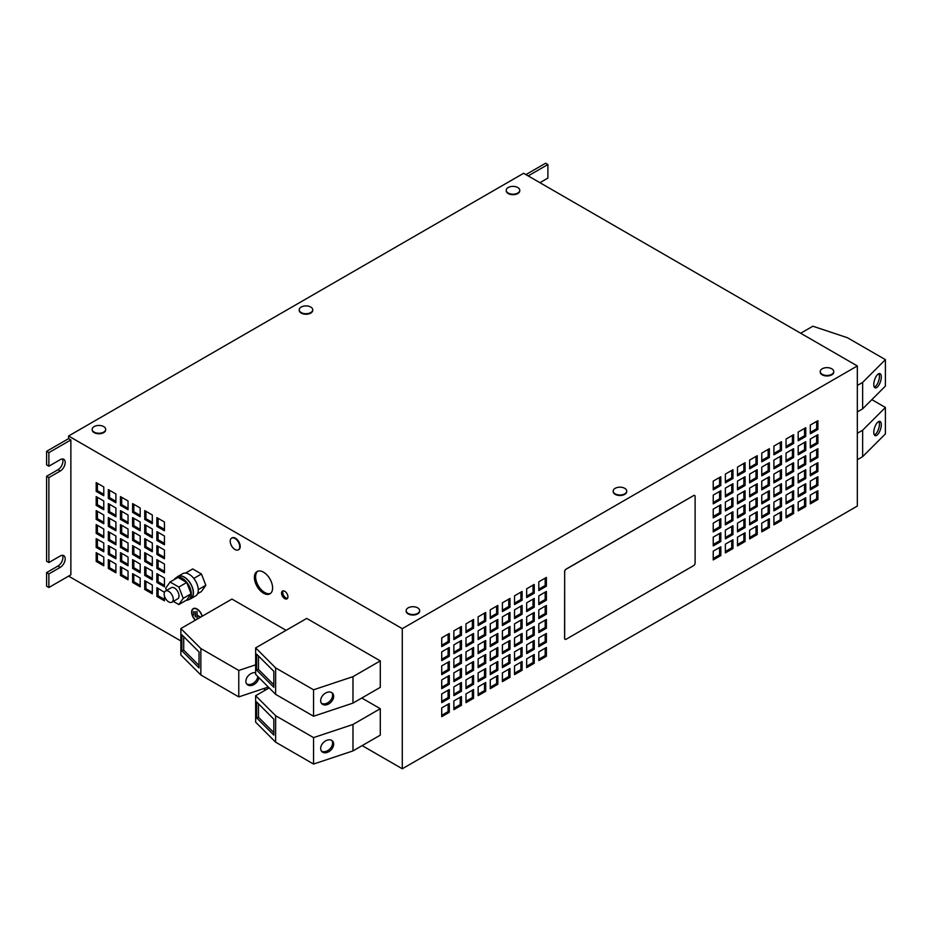 <?xml version="1.0" encoding="UTF-8"?>
<svg xmlns="http://www.w3.org/2000/svg" width="932" height="932" viewBox="0 0 932 932"><rect width="100%" height="100%" fill="white"/><g stroke="black" fill="none" stroke-linecap="round" stroke-linejoin="round"><path stroke-width="1.4" d="M284.738 598.624A4.509 2.598 60 0 1 281.79 594.651A4.509 2.598 60 0 1 282.478 591.051A4.509 2.598 60 0 1 284.738 591.272A4.509 2.598 60 0 1 287.673 595.233A4.509 2.598 60 0 1 286.986 598.845A4.509 2.598 60 0 1 284.738 598.624M287.51 598.356A4.509 2.598 60 0 1 285.949 597.925A4.509 2.598 60 0 1 283.165 590.841M263.5 593.195A12.873 7.433 60 0 1 255.088 581.859A12.873 7.433 60 0 1 257.057 571.537A12.873 7.433 60 0 1 263.5 572.178A12.873 7.433 60 0 1 271.899 583.525A12.873 7.433 60 0 1 269.93 593.835A12.873 7.433 60 0 1 263.5 593.195M270.513 593.439A12.873 7.433 60 0 1 264.711 592.496A12.873 7.433 60 0 1 256.475 581.708A12.873 7.433 60 0 1 257.698 571.246M333.668 696.321A7.503 5.312 135 0 0 332.479 693.175A7.503 5.312 135 0 0 325.198 693.292A7.503 5.312 135 0 0 320.666 700.654A7.503 5.312 135 0 0 321.866 703.788A7.503 5.312 135 0 0 329.136 703.672A7.503 5.312 135 0 0 333.668 696.321M321.377 703.206A7.503 5.312 135 0 0 328.507 702.297A7.503 5.312 135 0 0 332.596 695.237A7.503 5.312 135 0 0 331.885 692.686M333.668 744.132A7.503 5.312 135 0 0 332.479 740.987A7.503 5.312 135 0 0 325.198 741.115A7.503 5.312 135 0 0 320.666 748.466A7.503 5.312 135 0 0 321.866 751.611A7.503 5.312 135 0 0 329.136 751.483A7.503 5.312 135 0 0 333.668 744.132M321.377 751.017A7.503 5.312 135 0 0 328.507 750.12A7.503 5.312 135 0 0 332.596 743.06A7.503 5.312 135 0 0 331.885 740.509M255.648 672.741A7.503 5.312 135 0 0 249.147 674.908A7.503 5.312 135 0 0 245.885 681.292A7.503 5.312 135 0 0 247.085 684.438A7.503 5.312 135 0 0 254.052 684.496A7.503 5.312 135 0 0 258.863 677.576M873.785 384.485A7.503 3.064 108.4 0 0 875.171 387.852A7.503 3.064 108.4 0 0 879.156 384.66A7.503 3.064 108.4 0 0 881.299 376.971A7.503 3.064 108.4 0 0 879.913 373.604A7.503 3.064 108.4 0 0 875.929 376.796A7.503 3.064 108.4 0 0 873.785 384.485M874.367 387.164A7.503 3.064 108.4 0 0 879.435 376.353A7.503 3.064 108.4 0 0 878.864 373.674M873.785 432.297A7.503 3.064 108.4 0 0 875.171 435.663A7.503 3.064 108.4 0 0 879.156 432.471A7.503 3.064 108.4 0 0 881.299 424.794A7.503 3.064 108.4 0 0 879.913 421.415A7.503 3.064 108.4 0 0 875.929 424.619A7.503 3.064 108.4 0 0 873.785 432.297M874.367 434.988A7.503 3.064 108.4 0 0 879.435 424.165A7.503 3.064 108.4 0 0 878.864 421.485M299.23 310.076A6.757 3.903 0 0 0 299.207 310.333A6.757 3.903 0 0 0 302.085 313.525A6.757 3.903 0 0 0 309.086 313.804A6.757 3.903 0 0 0 312.721 310.333A6.757 3.903 0 0 0 312.709 310.076M300.442 307.572A6.757 3.903 0 0 0 299.207 309.808A6.757 3.903 0 0 0 302.085 313.001A6.757 3.903 0 0 0 311.498 312.057A6.757 3.903 0 0 0 312.721 309.808A6.757 3.903 0 0 0 309.855 306.616A6.757 3.903 0 0 0 308.62 306.22A6.757 3.903 0 0 0 303.308 306.22A6.757 3.903 0 0 0 300.442 307.572M613.209 491.35A6.757 3.903 0 0 0 613.186 491.607A6.757 3.903 0 0 0 616.064 494.799A6.757 3.903 0 0 0 623.065 495.078A6.757 3.903 0 0 0 626.7 491.607A6.757 3.903 0 0 0 626.688 491.35M614.421 488.846A6.757 3.903 0 0 0 613.186 491.082A6.757 3.903 0 0 0 616.064 494.275A6.757 3.903 0 0 0 625.477 493.331A6.757 3.903 0 0 0 626.7 491.082A6.757 3.903 0 0 0 623.834 487.89A6.757 3.903 0 0 0 622.611 487.494A6.757 3.903 0 0 0 617.287 487.494A6.757 3.903 0 0 0 614.421 488.846M238.58 549.682A6.757 3.903 -120 0 0 238.813 549.565A6.757 3.903 -120 0 0 240.025 544.824A6.757 3.903 -120 0 0 236.483 538.941A6.757 3.903 -120 0 0 232.056 537.869A6.757 3.903 -120 0 0 231.835 538.009M239.641 547.876A6.757 3.903 -120 0 0 236.017 539.197A6.757 3.903 -120 0 0 231.602 538.125A6.757 3.903 -120 0 0 230.32 540.082A6.757 3.903 -120 0 0 230.542 543.472A6.757 3.903 -120 0 0 233.198 548.074A6.757 3.903 -120 0 0 233.944 548.762A6.757 3.903 -120 0 0 238.359 549.833A6.757 3.903 -120 0 0 239.641 547.876M92.186 429.605A6.757 3.903 0 0 0 92.163 429.873A6.757 3.903 0 0 0 95.041 433.065A6.757 3.903 0 0 0 102.042 433.333A6.757 3.903 0 0 0 105.677 429.873A6.757 3.903 0 0 0 105.666 429.605M93.398 427.101A6.757 3.903 0 0 0 92.163 429.349A6.757 3.903 0 0 0 95.041 432.541A6.757 3.903 0 0 0 104.454 431.586A6.757 3.903 0 0 0 105.677 429.349A6.757 3.903 0 0 0 102.811 426.157A6.757 3.903 0 0 0 101.576 425.761A6.757 3.903 0 0 0 96.264 425.761A6.757 3.903 0 0 0 93.398 427.101M820.253 371.81A6.757 3.903 0 0 0 820.23 372.078A6.757 3.903 0 0 0 823.107 375.27A6.757 3.903 0 0 0 830.109 375.538A6.757 3.903 0 0 0 833.744 372.078A6.757 3.903 0 0 0 833.732 371.81M821.465 369.305A6.757 3.903 0 0 0 820.23 371.553A6.757 3.903 0 0 0 823.107 374.746A6.757 3.903 0 0 0 832.521 373.79A6.757 3.903 0 0 0 833.744 371.553A6.757 3.903 0 0 0 830.878 368.361A6.757 3.903 0 0 0 829.655 367.965A6.757 3.903 0 0 0 824.331 367.965A6.757 3.903 0 0 0 821.465 369.305M506.274 190.536A6.757 3.903 0 0 0 506.251 190.804A6.757 3.903 0 0 0 509.128 193.996A6.757 3.903 0 0 0 516.13 194.264A6.757 3.903 0 0 0 519.765 190.804A6.757 3.903 0 0 0 519.753 190.536M507.486 188.031A6.757 3.903 0 0 0 506.251 190.279A6.757 3.903 0 0 0 509.128 193.472A6.757 3.903 0 0 0 518.542 192.516A6.757 3.903 0 0 0 519.765 190.279A6.757 3.903 0 0 0 516.899 187.087A6.757 3.903 0 0 0 515.676 186.691A6.757 3.903 0 0 0 510.352 186.691A6.757 3.903 0 0 0 507.486 188.031M406.166 610.891A6.757 3.903 0 0 0 406.142 611.147A6.757 3.903 0 0 0 409.02 614.339A6.757 3.903 0 0 0 416.022 614.607A6.757 3.903 0 0 0 419.656 611.147A6.757 3.903 0 0 0 419.645 610.891M407.377 608.386A6.757 3.903 0 0 0 406.142 610.623A6.757 3.903 0 0 0 409.02 613.815A6.757 3.903 0 0 0 418.433 612.86A6.757 3.903 0 0 0 419.656 610.623A6.757 3.903 0 0 0 416.79 607.431A6.757 3.903 0 0 0 415.555 607.035A6.757 3.903 0 0 0 410.243 607.035A6.757 3.903 0 0 0 407.377 608.386M164.207 594.884A6.431 3.716 60 0 1 165.477 591.039A6.431 3.716 60 0 1 170.09 592.414A6.431 3.716 60 0 1 173.189 598.344A6.431 3.716 60 0 1 171.919 602.188A6.431 3.716 60 0 1 167.306 600.814A6.431 3.716 60 0 1 164.207 594.884M165.477 591.039L171.243 587.708A6.431 3.716 60 0 1 175.845 589.082A6.431 3.716 60 0 1 178.944 595.012A6.431 3.716 60 0 1 177.674 598.857L171.919 602.188M186.26 600.278A12.652 7.305 -120 0 0 188.672 599.695L190.652 598.554A12.652 7.305 -120 0 0 192.586 588.418A12.652 7.305 -120 0 0 177.989 576.628L176.02 577.77A12.652 7.305 -120 0 0 174.296 579.564M188.672 599.695A12.652 7.305 -120 0 0 190.617 589.56A12.652 7.305 -120 0 0 176.02 577.77M189.476 599.229A12.873 7.433 -120 0 0 190.757 598.74L195.604 595.932A12.873 7.433 -120 0 0 197.584 585.634A12.873 7.433 -120 0 0 182.742 573.646L177.884 576.442A12.873 7.433 -120 0 0 176.824 577.304M190.757 598.74A12.873 7.433 -120 0 0 192.726 588.43A12.873 7.433 -120 0 0 177.884 576.442M195.336 620.199A7.666 4.427 60 0 1 193.227 608.619A7.666 4.427 60 0 1 197.06 609.004A7.666 4.427 60 0 1 202.197 616.238M195.51 620.095A7.351 4.241 60 0 1 193.39 608.899A7.351 4.241 60 0 1 197.06 609.272A7.351 4.241 60 0 1 202.023 616.343M857.323 365.95L523.633 173.282L68.584 436.001L402.286 628.657L402.286 768.784L857.323 506.064L857.323 365.95L402.286 628.657M96.194 533.384L103.778 537.764L103.778 529.003L96.194 524.623L96.194 533.384L97.406 532.685L103.778 536.366M103.778 515L96.194 510.62L96.194 519.369L103.778 523.749L103.778 515M115.906 522.002L108.322 517.621L108.322 526.382L115.906 530.762L115.906 522.002M108.322 512.367L115.906 516.747L115.906 507.987L108.322 503.606L108.322 512.367L109.545 511.668L115.906 515.349M96.194 505.365L103.778 509.746L103.778 500.985L96.194 496.605L96.194 505.365L97.406 504.666L103.778 508.336M103.778 486.97L96.194 482.59L96.194 491.35L103.778 495.731L103.778 486.97M115.906 493.972L108.322 489.603L108.322 498.352L115.906 502.732L115.906 493.972M152.312 557.033L144.728 552.653L144.728 561.413L152.312 565.782L152.312 557.033M103.778 543.018L96.194 538.638L96.194 547.399L103.778 551.779L103.778 543.018M115.906 550.02L108.322 545.639L108.322 554.4L115.906 558.781L115.906 550.02M108.322 540.385L115.906 544.766L115.906 536.017L108.322 531.636L108.322 540.385L109.545 539.686L115.906 543.368M152.312 551.779L152.312 543.018L144.728 538.638L144.728 547.399L152.312 551.779M152.312 529.003L144.728 524.623L144.728 533.384L152.312 537.764L152.312 529.003M152.312 523.749L152.312 514.988L144.728 510.62L144.728 519.369L152.312 523.749M156.867 517.621L156.867 526.382L164.451 530.762L164.451 522.002L156.867 517.621M96.194 561.413L103.778 565.782L103.778 557.033L96.194 552.653L96.194 561.413L97.406 560.703L103.778 564.384M108.322 568.415L115.906 572.796L115.906 564.035L108.322 559.654L108.322 568.415L109.545 567.716L115.906 571.386M120.461 575.417L128.045 579.797L128.045 571.036L120.461 566.668L120.461 575.417L121.673 574.718L128.045 578.399M128.045 557.033L120.461 552.653L120.461 561.413L128.045 565.782L128.045 557.033M120.461 547.399L128.045 551.779L128.045 543.018L120.461 538.638L120.461 547.399L121.673 546.7L128.045 550.369M132.6 582.43L140.184 586.799L140.184 578.05L132.6 573.669L132.6 582.43L133.812 581.719L140.184 585.401M152.312 593.812L152.312 585.051L144.728 580.671L144.728 589.432L152.312 593.812M152.312 579.797L152.312 571.036L144.728 566.668L144.728 575.417L152.312 579.797M156.867 573.669L156.867 582.43L164.451 586.799L164.451 578.05L156.867 573.669M164.451 592.274L156.867 587.684L156.867 596.433L164.451 600.814L164.451 596.049M156.867 559.654L156.867 568.415L164.451 572.796L164.451 564.035L156.867 559.654M156.867 545.639L156.867 554.4L164.451 558.781L164.451 550.02L156.867 545.639M156.867 531.636L156.867 540.385L164.451 544.766L164.451 536.017L156.867 531.636M128.045 529.003L120.461 524.623L120.461 533.384L128.045 537.764L128.045 529.003M120.461 519.369L128.045 523.749L128.045 515L120.461 510.62L120.461 519.369L121.673 518.67L128.045 522.351M128.045 500.985L120.461 496.605L120.461 505.365L128.045 509.734L128.045 500.985M132.6 512.367L140.184 516.747L140.184 507.987L132.6 503.606L132.6 512.367L133.812 511.668L140.184 515.349M140.184 530.762L140.184 522.002L132.6 517.621L132.6 526.382L140.184 530.762M132.6 540.385L140.184 544.766L140.184 536.017L132.6 531.636L132.6 540.385L133.812 539.686L140.184 543.368M140.184 558.781L140.184 550.02L132.6 545.639L132.6 554.4L140.184 558.781M132.6 568.415L140.184 572.796L140.184 564.035L132.6 559.654L132.6 568.415L133.812 567.716L140.184 571.386M361.791 698.021L380.291 708.704L352.983 724.467L313.56 737.608L275.627 715.706L255.648 695.726L269.197 687.898M352.983 724.467L352.983 750.912L380.291 735.15L380.291 708.704M70.867 439.939L68.584 438.634L46.6 451.321L46.6 464.893L48.872 466.21L60.254 459.639A6.967 4.019 -60 0 1 63.737 459.301A6.967 4.019 -60 0 1 64.809 464.882A6.967 4.019 -60 0 1 60.254 471.033L48.872 477.592L48.872 562.544L60.254 555.973A6.967 4.019 -60 0 1 63.737 555.635A6.967 4.019 -60 0 1 64.809 561.215A6.967 4.019 -60 0 1 60.254 567.355L48.872 573.926L48.872 587.498L70.867 574.811L70.867 439.939L48.872 452.637L46.6 451.321M68.584 576.116L180.866 640.948M263.5 688.655L265.69 689.925M362.164 745.612L402.286 768.784M68.584 436.001L68.584 438.634M197.526 593.777L201.44 591.517L205.821 585.296L201.44 574.007L192.679 568.951L185.561 573.063M306.721 618.417L380.291 660.893L352.983 676.655L313.56 689.797L275.627 667.894L255.648 647.903L306.721 618.417M352.983 676.655L352.983 703.101L380.291 687.338L380.291 660.893M268.334 687.035L238.778 696.891L200.858 674.989L180.866 654.998L180.866 628.552L231.952 599.066L286.101 630.323M497.839 628.226L490.255 632.607L490.255 623.846L497.839 619.465L497.839 628.226L496.628 627.527L490.255 631.197M720.82 555.542L720.82 546.781L713.236 551.162L713.236 559.922L720.82 555.542L719.597 554.843L719.597 547.48M769.354 471.476L769.354 462.715L761.77 467.095L761.77 475.844L769.354 471.476L768.143 470.765L768.143 463.414M757.215 478.477L757.215 469.716L749.631 474.097L749.631 482.858L757.215 478.477L756.003 477.778L756.003 470.415M745.087 485.479L745.087 476.73L737.503 481.098L737.503 489.859L745.087 485.479L743.876 484.78L743.876 477.429M732.948 492.492L732.948 483.731L725.364 488.112L725.364 496.873L732.948 492.492L731.737 491.793L731.737 484.43M720.82 499.494L720.82 490.733L713.236 495.113L713.236 503.874L720.82 499.494L719.597 498.795L719.597 491.432M526.662 616.844L534.246 612.464L534.246 621.225L526.662 625.593L526.662 616.844M461.445 649.243L453.861 653.623L453.861 644.862L461.445 640.482L461.445 649.243L460.222 648.544L453.861 652.225M465.988 623.846L473.572 619.465L473.572 628.226L465.988 632.607L465.988 623.846M514.534 595.828L522.118 591.447L522.118 600.196L514.534 604.577L514.534 595.828M713.236 481.098L713.236 489.859L720.82 485.479L720.82 476.73L713.236 481.098M725.364 474.097L725.364 482.858L732.948 478.477L732.948 469.716L725.364 474.097M737.503 467.095L737.503 475.844L745.087 471.476L745.087 462.715L737.503 467.095M749.631 460.082L749.631 468.843L757.215 464.462L757.215 455.713L749.631 460.082M761.77 453.08L761.77 461.841L769.354 457.461L769.354 448.7L761.77 453.08M773.909 446.078L773.909 454.828L781.482 450.459L781.482 441.698L773.909 446.078M786.037 439.065L786.037 447.826L793.621 443.446L793.621 434.685L786.037 439.065M798.176 432.064L798.176 440.824L805.761 436.444L805.761 427.683L798.176 432.064M810.304 425.062L810.304 433.811L817.888 429.431L817.888 420.682L810.304 425.062M817.888 443.446L817.888 434.685L810.304 439.065L810.304 447.826L817.888 443.446L816.677 442.747L816.677 435.395M805.761 450.459L805.761 441.698L798.176 446.078L798.176 454.828L805.761 450.459L804.549 449.748L804.549 442.397M793.621 457.461L793.621 448.7L786.037 453.08L786.037 461.841L793.621 457.461L792.41 456.762L792.41 449.399M781.482 464.462L781.482 455.713L773.909 460.082L773.909 468.843L781.482 464.462L780.27 463.763L780.27 456.412M737.503 495.113L737.503 503.874L745.087 499.494L745.087 490.733L737.503 495.113M725.364 502.127L725.364 510.876L732.948 506.495L732.948 497.746L725.364 502.127M713.236 509.128L713.236 517.889L720.82 513.509L720.82 504.748L713.236 509.128M502.395 658.877L509.979 654.497L509.979 663.258L502.395 667.638L502.395 658.877M453.861 686.896L461.445 682.515L461.445 691.276L453.861 695.656L453.861 686.896M473.572 698.289L465.988 702.658L465.988 693.909L473.572 689.529L473.572 698.289L472.361 697.579L465.988 701.26M522.118 670.259L514.534 674.64L514.534 665.879L522.118 661.499L522.118 670.259L520.895 669.56L514.534 673.242M534.246 635.228L526.662 639.608L526.662 630.847L534.246 626.479L534.246 635.228L533.034 634.529L526.662 638.21M485.712 663.258L478.128 667.638L478.128 658.877L485.712 654.497L485.712 663.258L484.5 662.559L478.128 666.229M441.721 665.879L449.306 661.499L449.306 670.259L441.721 674.64L441.721 665.879M490.255 637.861L497.839 633.48L497.839 642.241L490.255 646.61L490.255 637.861M478.128 616.844L485.712 612.464L485.712 621.225L478.128 625.593L478.128 616.844M526.662 588.814L534.246 584.434L534.246 593.195L526.662 597.575L526.662 588.814M509.979 677.261L502.395 681.642L502.395 672.892L509.979 668.512L509.979 677.261L508.767 676.562L502.395 680.244M461.445 705.291L453.861 709.671L453.861 700.911L461.445 696.53L461.445 705.291L460.222 704.592L453.861 708.262M538.801 609.831L546.385 605.462L546.385 614.211L538.801 618.592L538.801 609.831M509.979 621.225L502.395 625.593L502.395 616.844L509.979 612.464L509.979 621.225L508.767 620.514L502.395 624.195M514.534 623.846L522.118 619.465L522.118 628.226L514.534 632.607L514.534 623.846M449.306 656.245L441.721 660.625L441.721 651.864L449.306 647.495L449.306 656.245L448.094 655.546L441.721 659.227M546.385 628.226L538.801 632.607L538.801 623.846L546.385 619.465L546.385 628.226L545.173 627.527L538.801 631.209M497.839 656.245L490.255 660.625L490.255 651.876L497.839 647.495L497.839 656.245L496.628 655.546L490.255 659.227M490.255 665.879L497.839 661.499L497.839 670.259L490.255 674.64L490.255 665.879M502.395 630.847L509.979 626.479L509.979 635.228L502.395 639.608L502.395 630.847M453.861 658.877L461.445 654.497L461.445 663.258L453.861 667.638L453.861 658.877M473.572 670.259L465.988 674.64L465.988 665.879L473.572 661.499L473.572 670.259L472.361 669.56L465.988 673.242M732.948 548.54L732.948 539.779L725.364 544.16L725.364 552.909L732.948 548.54L731.737 547.83L731.737 540.478M745.087 541.527L745.087 532.778L737.503 537.147L737.503 545.907L745.087 541.527L743.876 540.828L743.876 533.477M757.215 534.525L757.215 525.764L749.631 530.145L749.631 538.906L757.215 534.525L756.003 533.826L756.003 526.463M769.354 527.524L769.354 518.763L761.77 523.143L761.77 531.892L769.354 527.524L768.143 526.813L768.143 519.462M781.482 520.51L781.482 511.75L773.909 516.13L773.909 524.891L781.482 520.51L780.27 519.811L780.27 512.46M793.621 513.509L793.621 504.748L786.037 509.128L786.037 517.889L793.621 513.509L792.41 512.81L792.41 505.447M805.761 506.495L805.761 497.746L798.176 502.127L798.176 510.876L805.761 506.495L804.549 505.796L804.549 498.445M817.888 499.494L817.888 490.733L810.304 495.113L810.304 503.874L817.888 499.494L816.677 498.795L816.677 491.444M810.304 481.11L810.304 489.859L817.888 485.479L817.888 476.73L810.304 481.11M798.176 488.112L798.176 496.873L805.761 492.492L805.761 483.731L798.176 488.112M786.037 495.113L786.037 503.874L793.621 499.494L793.621 490.733L786.037 495.113M773.909 502.127L773.909 510.876L781.482 506.495L781.482 497.746L773.909 502.127M761.77 509.128L761.77 517.889L769.354 513.509L769.354 504.748L761.77 509.128M749.631 516.13L749.631 524.891L757.215 520.51L757.215 511.75L749.631 516.13M737.503 523.143L737.503 531.892L745.087 527.512L745.087 518.763L737.503 523.143M725.364 530.145L725.364 538.906L732.948 534.525L732.948 525.764L725.364 530.145M713.236 537.147L713.236 545.907L720.82 541.527L720.82 532.778L713.236 537.147M720.82 527.512L720.82 518.763L713.236 523.143L713.236 531.892L720.82 527.512L719.597 526.813L719.597 519.462M732.948 520.51L732.948 511.75L725.364 516.13L725.364 524.891L732.948 520.51L731.737 519.811L731.737 512.46M745.087 513.509L745.087 504.748L737.503 509.128L737.503 517.889L745.087 513.509L743.876 512.81L743.876 505.447M757.215 506.495L757.215 497.746L749.631 502.127L749.631 510.876L757.215 506.495L756.003 505.796L756.003 498.445M769.354 499.494L769.354 490.733L761.77 495.113L761.77 503.874L769.354 499.494L768.143 498.795L768.143 491.432M781.482 492.492L781.482 483.731L773.909 488.112L773.909 496.873L781.482 492.492L780.27 491.793L780.27 484.43M793.621 485.479L793.621 476.73L786.037 481.098L786.037 489.859L793.621 485.479L792.41 484.78L792.41 477.429M805.761 478.477L805.761 469.716L798.176 474.097L798.176 482.858L805.761 478.477L804.549 477.778L804.549 470.415M817.888 471.476L817.888 462.715L810.304 467.095L810.304 475.844L817.888 471.476L816.677 470.777L816.677 463.414M810.304 453.08L810.304 461.841L817.888 457.461L817.888 448.7L810.304 453.08M798.176 460.082L798.176 468.843L805.761 464.462L805.761 455.713L798.176 460.082M786.037 467.095L786.037 475.844L793.621 471.476L793.621 462.715L786.037 467.095M773.909 474.097L773.909 482.858L781.482 478.477L781.482 469.716L773.909 474.097M761.77 481.098L761.77 489.859L769.354 485.479L769.354 476.73L761.77 481.098M749.631 488.112L749.631 496.873L757.215 492.492L757.215 483.731L749.631 488.112M565.025 639.282L565.107 639.317A2.144 1.235 -60 0 1 565.025 639.282A2.144 1.235 -60 0 1 564.582 638.292L564.664 638.338A2.144 1.235 120 0 0 565.107 639.317A2.144 1.235 120 0 0 566.178 639.212L693.583 565.654A2.144 1.235 120 0 0 695.109 563.033L695.109 496.476A2.144 1.235 120 0 0 694.666 495.486A2.144 1.235 120 0 0 693.583 495.603L566.178 569.161A2.144 1.235 120 0 0 564.664 571.782L564.664 638.338M564.664 571.782L564.582 638.292M564.582 571.735A2.144 1.235 -60 0 1 566.097 569.114L566.178 569.161M693.583 495.603L566.097 569.114M693.513 495.556A2.144 1.235 -60 0 1 694.585 495.451A2.144 1.235 -60 0 1 694.62 495.475M449.306 684.274L441.721 688.655L441.721 679.894L449.306 675.514L449.306 684.274L448.094 683.575L441.721 687.245M478.128 644.862L485.712 640.482L485.712 649.243L478.128 653.623L478.128 644.862M514.534 651.876L522.118 647.495L522.118 656.245L514.534 660.625L514.534 651.876M465.988 679.894L473.572 675.514L473.572 684.274L465.988 688.655L465.988 679.894M522.118 642.241L514.534 646.622L514.534 637.861L522.118 633.48L522.118 642.241L520.895 641.542L514.534 645.212M453.861 630.847L461.445 626.479L461.445 635.228L453.861 639.608L453.861 630.847M473.572 642.241L465.988 646.61L465.988 637.861L473.572 633.48L473.572 642.241L472.361 641.531L465.988 645.212M546.385 656.245L538.801 660.625L538.801 651.876L546.385 647.495L546.385 656.245L545.173 655.546L538.801 659.227M534.246 607.21L526.662 611.59L526.662 602.829L534.246 598.449L534.246 607.21L533.034 606.511L526.662 610.18M441.721 693.909L449.306 689.529L449.306 698.289L441.721 702.658L441.721 693.909M485.712 691.276L478.128 695.656L478.128 686.896L485.712 682.515L485.712 691.276L484.5 690.577L478.128 694.258M534.246 663.258L526.662 667.638L526.662 658.877L534.246 654.497L534.246 663.258L533.034 662.559L526.662 666.229M502.395 602.829L509.979 598.449L509.979 607.21L502.395 611.59L502.395 602.829M526.662 644.862L534.246 640.482L534.246 649.243L526.662 653.623L526.662 644.862M465.988 651.876L473.572 647.495L473.572 656.245L465.988 660.625L465.988 651.876M461.445 677.261L453.861 681.642L453.861 672.892L461.445 668.512L461.445 677.261L460.222 676.562L453.861 680.244M509.979 649.243L502.395 653.623L502.395 644.862L509.979 640.482L509.979 649.243L508.767 648.544L502.395 652.225M538.801 581.813L546.385 577.432L546.385 586.193L538.801 590.573L538.801 581.813M497.839 684.274L490.255 688.655L490.255 679.894L497.839 675.514L497.839 684.274L496.628 683.575L490.255 687.245M449.306 712.293L441.721 716.673L441.721 707.912L449.306 703.543L449.306 712.293L448.094 711.594L441.721 715.275M478.128 672.892L485.712 668.512L485.712 677.261L478.128 681.642L478.128 672.892M538.801 637.861L546.385 633.48L546.385 642.241L538.801 646.622L538.801 637.861M490.255 609.831L497.839 605.451L497.839 614.211L490.255 618.592L490.255 609.831M441.721 637.861L449.306 633.48L449.306 642.241L441.721 646.61L441.721 637.861M485.712 635.228L478.128 639.608L478.128 630.847L485.712 626.479L485.712 635.228L484.5 634.529L478.128 638.21M546.385 600.208L538.801 604.577L538.801 595.828L546.385 591.447L546.385 600.208L545.173 599.497L538.801 603.179M522.118 614.211L514.534 618.592L514.534 609.831L522.118 605.462L522.118 614.211L520.895 613.512L514.534 617.194M62.409 555.309A6.967 4.019 -60 0 1 57.97 566.05L46.6 572.609L46.6 586.193L48.872 587.498M62.409 458.975A6.967 4.019 -60 0 1 57.97 469.716L46.6 476.287L46.6 561.227L48.872 562.544M525.904 174.599L545.616 163.216L547.888 164.533L547.888 178.105L539.931 182.695M528.176 175.915L547.888 164.533M48.872 452.637L48.872 466.21M48.872 477.592L46.6 476.287M48.872 573.926L46.6 572.609M197.06 619.209L196.943 611.264L197.176 615.202L200.59 617.17M200.357 617.299L197.176 615.458L197.176 619.139M193.646 611.543L193.646 615.05L193.646 611.543M195.242 616.844L195.242 611.59L195.464 616.716M205.821 585.296L198.271 589.653M201.44 574.007L193.798 578.411M183.22 598.344L178.839 604.565L186.726 600.022L191.107 593.789L183.22 598.344L178.839 587.055L170.078 581.999L165.698 588.232L166.548 590.422M191.107 593.789L186.726 582.5L178.839 587.055M178.839 604.565L173.305 601.373M186.726 582.5L177.965 577.444L170.078 581.999M352.983 703.101L313.56 716.242L275.627 694.34L255.648 674.36L255.648 647.903M313.56 716.242L313.56 689.797M275.627 694.34L275.627 667.894M256.638 670.096L273.822 687.28L273.822 671.343L256.638 654.148L256.638 670.096L258.49 669.467L273.822 684.799M352.983 750.912L313.56 764.054L275.627 742.163L255.648 722.172L255.648 695.726M313.56 764.054L313.56 737.608M275.627 742.163L275.627 715.706M256.638 717.908L273.822 735.092L273.822 719.154L256.638 701.971L256.638 717.908L258.49 717.291L273.822 732.61M255.648 664.819L238.778 670.446L200.858 648.544L180.866 628.552M238.778 696.891L238.778 670.446M200.858 674.989L200.858 648.544M181.857 650.734L199.04 667.929L199.04 651.981L181.857 634.797L181.857 650.734L183.709 650.117L199.04 665.448M857.323 385.475L862.636 382.411L885.4 359.647L847.468 337.745L812.855 326.212L800.681 333.237M857.323 411.921L862.636 408.857L885.4 386.093L885.4 359.647M862.636 382.411L862.636 408.857M857.323 459.732L862.636 456.668L885.4 433.904L885.4 407.459L871.851 399.642M857.323 433.287L862.636 430.223L862.636 456.668M862.636 430.223L885.4 407.459M183.709 636.661L183.709 650.117M246.607 683.843A7.503 5.312 135 0 0 253.422 683.156A7.503 5.312 135 0 0 257.791 676.504M258.49 703.823L258.49 717.291M258.49 656.012L258.49 669.467M749.631 495.463L756.003 491.793L756.003 484.43M756.003 491.793L757.215 492.492M761.77 488.461L768.143 484.78L768.143 477.429M768.143 484.78L769.354 485.479M773.909 481.46L780.27 477.778L780.27 470.415M780.27 477.778L781.482 478.477M786.037 474.446L792.41 470.765L792.41 463.414M792.41 470.765L793.621 471.476M798.176 467.445L804.549 463.763L804.549 456.412M804.549 463.763L805.761 464.462M810.304 460.431L816.677 456.762L816.677 449.399M816.677 456.762L817.888 457.461M810.304 474.446L816.677 470.777M798.176 481.46L804.549 477.778M786.037 488.461L792.41 484.78M773.909 495.463L780.27 491.793M761.77 502.476L768.143 498.795M749.631 509.478L756.003 505.796M737.503 516.479L743.876 512.81M725.364 523.493L731.737 519.811M713.236 530.494L719.597 526.813M713.236 544.509L719.597 540.828L719.597 533.477M719.597 540.828L720.82 541.527M725.364 537.496L731.737 533.826L731.737 526.463M731.737 533.826L732.948 534.525M737.503 530.494L743.876 526.813L743.876 519.462M743.876 526.813L745.087 527.512M749.631 523.493L756.003 519.811L756.003 512.46M756.003 519.811L757.215 520.51M761.77 516.479L768.143 512.81L768.143 505.447M768.143 512.81L769.354 513.509M773.909 509.478L780.27 505.796L780.27 498.445M780.27 505.796L781.482 506.495M786.037 502.476L792.41 498.795L792.41 491.444M792.41 498.795L793.621 499.494M798.176 495.463L804.549 491.793L804.549 484.43M804.549 491.793L805.761 492.492M810.304 488.461L816.677 484.78L816.677 477.429M816.677 484.78L817.888 485.479M810.304 502.476L816.677 498.795M798.176 509.478L804.549 505.796M786.037 516.479L792.41 512.81M773.909 523.493L780.27 519.811M761.77 530.494L768.143 526.813M749.631 537.496L756.003 533.826M737.503 544.509L743.876 540.828M725.364 551.511L731.737 547.83M472.361 662.209L472.361 669.56M448.094 676.213L448.094 683.575M460.222 655.196L460.222 662.559L453.861 666.229M460.222 662.559L461.445 663.258M484.5 641.181L484.5 648.544L478.128 652.225M484.5 648.544L485.712 649.243M508.767 627.178L508.767 634.529L502.395 638.21M508.767 634.529L509.979 635.228M520.895 648.194L520.895 655.546L514.534 659.227M520.895 655.546L522.118 656.245M496.628 662.209L496.628 669.56L490.255 673.242M496.628 669.56L497.839 670.259M472.361 676.213L472.361 683.575L465.988 687.245M472.361 683.575L473.572 684.274M496.628 648.194L496.628 655.546M520.895 634.179L520.895 641.542M545.173 620.164L545.173 627.527M460.222 627.178L460.222 634.529L453.861 638.21M460.222 634.529L461.445 635.228M448.094 648.194L448.094 655.546M472.361 634.179L472.361 641.531M520.895 620.164L520.895 627.527L514.534 631.209M520.895 627.527L522.118 628.226M545.173 648.194L545.173 655.546M508.767 613.163L508.767 620.514M533.034 599.148L533.034 606.511M545.173 606.161L545.173 613.512L538.801 617.194M545.173 613.512L546.385 614.211M448.094 690.228L448.094 697.579L441.721 701.26M448.094 697.579L449.306 698.289M460.222 697.229L460.222 704.592M484.5 683.226L484.5 690.577M508.767 669.211L508.767 676.562M533.034 655.196L533.034 662.559M533.034 585.145L533.034 592.496L526.662 596.177M533.034 592.496L534.246 593.195M508.767 599.148L508.767 606.511L502.395 610.18M508.767 606.511L509.979 607.21M484.5 613.163L484.5 620.514L478.128 624.195M484.5 620.514L485.712 621.225M533.034 641.181L533.034 648.544L526.662 652.225M533.034 648.544L534.246 649.243M496.628 634.179L496.628 641.542L490.255 645.212M496.628 641.542L497.839 642.241M472.361 648.194L472.361 655.546L465.988 659.227M472.361 655.546L473.572 656.245M448.094 662.198L448.094 669.56L441.721 673.242M448.094 669.56L449.306 670.259M460.222 669.211L460.222 676.562M484.5 655.196L484.5 662.559M508.767 641.181L508.767 648.544M533.034 627.178L533.034 634.529M545.173 578.131L545.173 585.494L538.801 589.164M545.173 585.494L546.385 586.193M520.895 662.209L520.895 669.56M496.628 676.213L496.628 683.575M472.361 690.228L472.361 697.579M448.094 704.243L448.094 711.594M460.222 683.226L460.222 690.577L453.861 694.258M460.222 690.577L461.445 691.276M484.5 669.211L484.5 676.562L478.128 680.244M484.5 676.562L485.712 677.261M508.767 655.196L508.767 662.559L502.395 666.229M508.767 662.559L509.979 663.258M545.173 634.179L545.173 641.542L538.801 645.212M545.173 641.542L546.385 642.241M713.236 516.479L719.597 512.81L719.597 505.447M719.597 512.81L720.82 513.509M725.364 509.478L731.737 505.796L731.737 498.445M731.737 505.796L732.948 506.495M737.503 502.476L743.876 498.795L743.876 491.432M743.876 498.795L745.087 499.494M773.909 467.445L780.27 463.763M786.037 460.431L792.41 456.762M798.176 453.43L804.549 449.748M810.304 446.428L816.677 442.747M810.304 432.413L816.677 428.732L816.677 421.38M816.677 428.732L817.888 429.431M798.176 439.415L804.549 435.745L804.549 428.382M804.549 435.745L805.761 436.444M786.037 446.428L792.41 442.747L792.41 435.395M792.41 442.747L793.621 443.446M773.909 453.43L780.27 449.748L780.27 442.397M780.27 449.748L781.482 450.459M761.77 460.431L768.143 456.762L768.143 449.399M768.143 456.762L769.354 457.461M749.631 467.445L756.003 463.763L756.003 456.412M756.003 463.763L757.215 464.462M737.503 474.446L743.876 470.765L743.876 463.414M743.876 470.765L745.087 471.476M725.364 481.46L731.737 477.778L731.737 470.415M731.737 477.778L732.948 478.477M713.236 488.461L719.597 484.78L719.597 477.429M719.597 484.78L720.82 485.479M520.895 592.146L520.895 599.497L514.534 603.179M520.895 599.497L522.118 600.196M496.628 606.161L496.628 613.512L490.255 617.194M496.628 613.512L497.839 614.211M472.361 620.164L472.361 627.527L465.988 631.197M472.361 627.527L473.572 628.226M448.094 634.179L448.094 641.531L441.721 645.212M448.094 641.531L449.306 642.241M460.222 641.181L460.222 648.544M484.5 627.178L484.5 634.529M533.034 613.163L533.034 620.514L526.662 624.195M533.034 620.514L534.246 621.225M545.173 592.146L545.173 599.497M713.236 502.476L719.597 498.795M725.364 495.463L731.737 491.793M737.503 488.461L743.876 484.78M749.631 481.46L756.003 477.778M761.77 474.446L768.143 470.765M713.236 558.524L719.597 554.843M496.628 620.164L496.628 627.527M520.895 606.161L520.895 613.512M133.812 560.353L133.812 567.716M133.812 546.35L133.812 553.701L140.184 557.383M133.812 553.701L132.6 554.4M133.812 532.335L133.812 539.686M133.812 518.32L133.812 525.683L140.184 529.353M133.812 525.683L132.6 526.382M133.812 504.305L133.812 511.668M121.673 497.304L121.673 504.666L128.045 508.336M121.673 504.666L120.461 505.365M121.673 511.318L121.673 518.67M121.673 525.333L121.673 532.685L128.045 536.366M121.673 532.685L120.461 533.384M158.079 532.335L158.079 539.686L156.867 540.385M158.079 539.686L164.451 543.368M158.079 546.35L158.079 553.701L156.867 554.4M158.079 553.701L164.451 557.383M158.079 560.353L158.079 567.716L156.867 568.415M158.079 567.716L164.451 571.386M158.079 588.383L158.079 595.734L156.867 596.433M158.079 595.734L164.451 599.416M158.079 574.368L158.079 581.719L156.867 582.43M158.079 581.719L164.451 585.401M145.94 567.367L145.94 574.718L152.312 578.399M145.94 574.718L144.728 575.417M145.94 581.37L145.94 588.733L152.312 592.414M145.94 588.733L144.728 589.432M133.812 574.368L133.812 581.719M121.673 539.337L121.673 546.7M121.673 553.352L121.673 560.703L128.045 564.384M121.673 560.703L120.461 561.413M121.673 567.367L121.673 574.718M109.545 560.353L109.545 567.716M97.406 553.352L97.406 560.703M158.079 518.32L158.079 525.683L156.867 526.382M158.079 525.683L164.451 529.353M145.94 511.318L145.94 518.67L152.312 522.351M145.94 518.67L144.728 519.369M145.94 525.333L145.94 532.685L152.312 536.366M145.94 532.685L144.728 533.384M145.94 539.337L145.94 546.7L152.312 550.369M145.94 546.7L144.728 547.399M109.545 532.335L109.545 539.686M109.545 546.35L109.545 553.701L115.906 557.383M109.545 553.701L108.322 554.4M97.406 539.337L97.406 546.7L103.778 550.369M97.406 546.7L96.194 547.399M145.94 553.352L145.94 560.703L152.312 564.384M145.94 560.703L144.728 561.413M109.545 490.302L109.545 497.653L115.906 501.334M109.545 497.653L108.322 498.352M97.406 483.289L97.406 490.651L103.778 494.333M97.406 490.651L96.194 491.35M97.406 497.304L97.406 504.666M109.545 504.305L109.545 511.668M109.545 518.32L109.545 525.683L115.906 529.353M109.545 525.683L108.322 526.382M97.406 511.318L97.406 518.67L103.778 522.351M97.406 518.67L96.194 519.369M97.406 525.333L97.406 532.685M60.254 471.033L57.97 469.716M60.254 567.355L57.97 566.05M194.485 608.27L193.39 608.899M415.555 607.035A11.079 11.079 0 0 0 410.243 607.035M515.676 186.691A11.079 11.079 0 0 0 510.352 186.691M829.655 367.965A11.079 11.079 0 0 0 824.331 367.965M101.576 425.761A11.079 11.079 0 0 0 96.264 425.761M230.542 543.472A11.079 11.079 0 0 0 233.198 548.074M622.611 487.494A11.079 11.079 0 0 0 617.287 487.494M308.62 306.22A11.079 11.079 0 0 0 303.308 306.22"/></g></svg>

